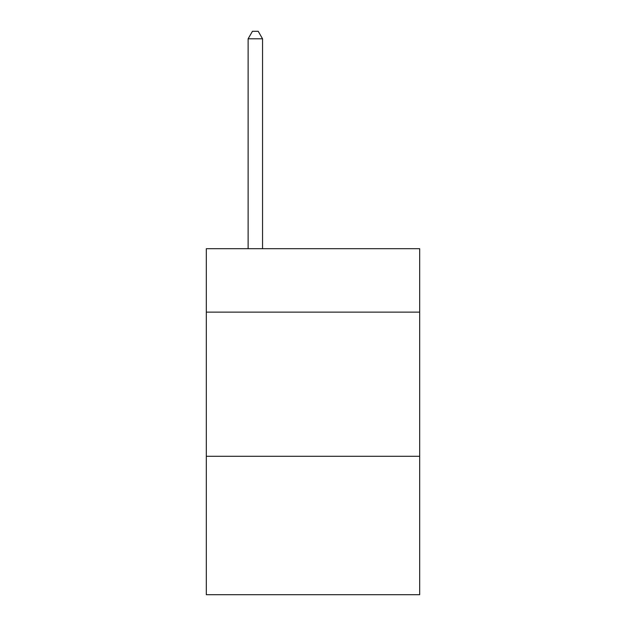 <?xml version="1.0" encoding="UTF-8"?>
<svg xmlns="http://www.w3.org/2000/svg" width="626" height="626" viewBox="0 0 626 626"><rect width="100%" height="100%" fill="white"/><g stroke="black" fill="none" stroke-linecap="round" stroke-linejoin="round"><path stroke-width="0.94" d="M419.686 312.131L419.686 248.702L206.314 248.702L206.314 312.131L419.686 312.131L419.686 594.7L206.314 594.7L206.314 312.131M419.686 456.299L206.314 456.299M262.544 248.702L262.544 38.796L248.123 38.796L248.123 248.702M248.123 38.796L252.45 31.3L258.217 31.3L262.544 38.796"/></g></svg>
